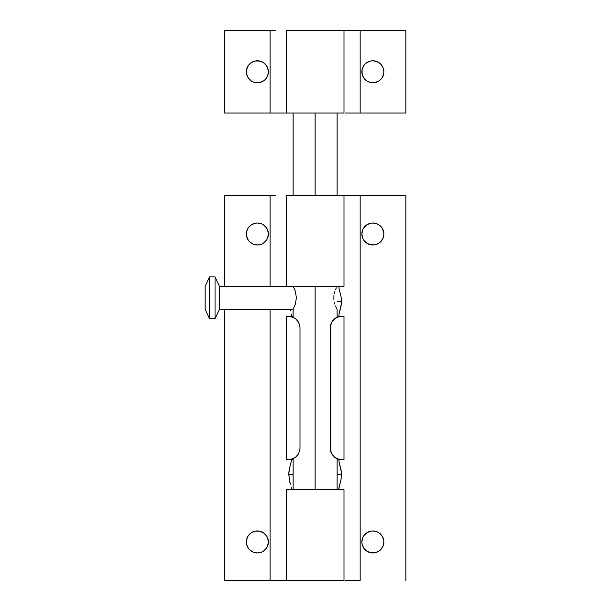 <?xml version="1.0" encoding="UTF-8"?>
<svg xmlns="http://www.w3.org/2000/svg" width="611" height="611" viewBox="0 0 611 611"><rect width="100%" height="100%" fill="white"/><g stroke="black" fill="none" stroke-linecap="round" stroke-linejoin="round"><path stroke-width="0.92" d="M363.721 240.123L362.705 238.221L363.721 240.123L366.753 243.155A10.998 10.998 0 0 0 372.863 245.011A10.998 10.998 0 0 1 361.865 234.013A10.998 10.998 0 0 1 372.863 223.015A10.998 10.998 0 0 0 366.753 224.871L363.721 227.903L362.705 229.805L363.721 227.903M363.713 227.911A10.998 10.998 0 0 0 363.713 240.115M362.705 546.165L362.079 544.103L363.721 548.067L366.753 551.099A10.998 10.998 0 0 0 372.863 552.955A10.998 10.998 0 0 1 361.865 541.957A10.998 10.998 0 0 1 372.863 530.959A10.998 10.998 0 0 0 366.753 532.815L363.721 535.847L362.705 537.749L363.721 535.847M363.713 535.855A10.998 10.998 0 0 0 363.713 548.059M251.274 551.099L249.609 549.732L253.175 552.115L251.274 551.099A10.998 10.998 0 0 0 257.384 552.955A10.998 10.998 0 0 1 246.386 541.957A10.998 10.998 0 0 1 257.384 530.959A10.998 10.998 0 0 0 251.274 532.815L255.238 531.173L251.274 532.815L248.242 535.847L249.609 534.182M248.234 535.855A10.998 10.998 0 0 0 246.6 539.803L247.226 537.749L246.386 541.957A10.998 10.998 0 0 0 246.592 544.096M246.592 539.818A10.998 10.998 0 0 0 246.386 541.949L246.6 544.103A10.998 10.998 0 0 0 248.234 548.059M251.274 243.155L249.609 241.788L253.175 244.171L251.274 243.155A10.998 10.998 0 0 0 257.384 245.011A10.998 10.998 0 0 1 246.386 234.013A10.998 10.998 0 0 1 257.384 223.015A10.998 10.998 0 0 0 251.274 224.871L248.242 227.903L249.609 226.238M248.234 227.911A10.998 10.998 0 0 0 246.6 231.859L247.226 229.805L246.386 234.013A10.998 10.998 0 0 0 246.592 236.151M246.592 231.875A10.998 10.998 0 0 0 246.386 234.005L246.6 236.159A10.998 10.998 0 0 0 248.234 240.115M286.254 580.45L343.993 580.45L343.993 489.717L286.254 489.717L286.254 580.45L343.993 580.45L343.993 489.717L286.254 489.717L286.254 580.45L270.077 580.45L270.077 309.349L270.077 580.45L224.39 580.45L224.39 309.349L224.39 580.45L275.446 580.45M339.296 459.472L338.884 461.145L341.068 469.897L341.465 474.594L337.119 474.594L341.465 474.594L341.068 479.291L338.884 488.044L339.296 489.717L338.769 488.96L341.068 479.291L341.366 472.196L338.884 461.145L339.296 459.472L337.119 459.472L343.993 459.472L337.119 459.472M339.296 316.498L338.884 314.825L341.068 306.073L341.465 301.376L341.068 296.679L338.884 287.926L339.296 286.254L338.884 287.926L341.068 296.679L341.465 301.376L337.119 301.376L341.465 301.376L341.366 303.766L338.884 314.825L339.296 316.498L337.119 316.498L341.244 316.498L338.41 316.872L334.874 318.53L333.11 320.095L330.604 324.708L330.245 327.496L330.245 448.535M338.914 316.75L339.38 316.658M339.54 459.342L338.8 459.197M338.914 459.22L337.929 458.96M343.993 195.52L286.254 195.52L286.254 286.254L343.993 286.254L343.993 195.52L286.254 195.52L286.254 286.254L343.993 286.254L343.993 195.52L405.857 195.52L405.857 580.45L405.857 195.52L360.169 195.52L360.169 580.45L360.169 195.52L345.039 195.52M289.118 459.472L286.254 459.472L286.254 316.498L286.254 459.472L291.837 459.098L295.373 457.44L298.634 453.782L300.001 448.474L300.001 327.496L299.65 324.731L297.152 320.111L295.388 318.545L291.859 316.872L286.254 316.498L289.118 316.498M299.589 451.445L299.703 451.033M291.516 459.182L294.899 457.761M296.32 456.684L297.649 455.271M300.001 448.474L300.001 327.496L300.001 448.474L298.634 453.782L295.373 457.44L291.837 459.098L289.003 459.472L291.684 459.144M294.899 318.209L290.653 316.62L293.196 317.33M291.691 316.834L290.897 316.658M297.649 320.699L296.335 319.293M299.703 324.96L299.596 324.548M362.079 544.103L361.865 541.957L362.705 537.749L361.865 541.957L362.079 544.103M368.654 531.799L370.717 531.173L366.753 532.815M377.071 531.799L378.973 532.815L382.005 535.847L378.973 532.815L377.071 531.799L372.863 530.959L370.717 531.173M382.005 548.067L380.638 549.732L383.021 546.165A10.998 10.998 0 0 0 383.647 544.111L383.021 546.165L383.861 541.957L383.647 539.811A10.998 10.998 0 0 0 383.028 537.756L383.647 539.811L382.005 535.847M377.071 552.115L375.009 552.741L378.973 551.099L380.638 549.732M362.705 238.221L361.865 234.013L362.705 229.805L361.865 234.013L362.705 238.221M368.654 223.855L370.717 223.229L366.753 224.871M377.071 223.855L378.973 224.871L382.005 227.903L378.973 224.871L377.071 223.855L372.863 223.015L370.717 223.229M382.005 240.123L380.638 241.788L383.021 238.221A10.998 10.998 0 0 0 383.647 236.167L383.021 238.221L383.861 234.013L383.647 231.867A10.998 10.998 0 0 0 383.028 229.812L383.647 231.867L382.005 227.903M377.071 244.171L375.009 244.797L378.973 243.155L380.638 241.788M249.609 241.788L248.242 240.123L249.609 241.788M247.226 238.221L246.6 236.159L248.242 240.123M253.175 223.855L255.238 223.229L251.274 224.871M267.542 229.805L268.382 234.013L267.542 238.221L266.526 240.123L267.542 238.221L268.382 234.013L267.542 229.805L266.526 227.903L263.494 224.871L261.592 223.855L257.384 223.015L255.238 223.229M261.592 244.171L257.384 245.011L261.592 244.171L263.494 243.155L266.526 240.123M249.609 549.732L248.242 548.067L249.609 549.732M247.226 546.165L246.6 544.103L248.242 548.067M259.53 531.173L263.494 532.815L259.53 531.173L255.238 531.173M267.542 537.749L268.382 541.957L267.542 546.165L266.526 548.067L268.168 544.103L268.168 539.811L266.526 535.847L263.494 532.815A10.998 10.998 0 0 0 257.384 530.959A10.998 10.998 0 0 1 268.382 541.957A10.998 10.998 0 0 1 257.384 552.955L261.592 552.115L259.53 552.741M337.142 458.678L337.119 489.717M335.653 457.945L336.294 458.296M330.559 451.078L330.811 451.949M330.818 323.99L330.559 324.884M333.354 319.836L332.88 320.347M336.294 317.674L335.653 318.026M330.245 327.496L330.245 448.474L330.245 327.496L331.613 322.188L334.874 318.53L338.41 316.872L343.993 316.498L337.119 316.498M334.859 457.425L338.387 459.098L334.859 457.425L331.605 453.767L334.859 457.425M330.597 451.239L331.605 453.767L330.245 448.474L330.597 451.239M292.119 459.021L292.967 458.731M292.959 317.231L292.127 316.949M300.001 327.496L298.642 322.203L295.388 318.545L291.859 316.872L289.003 316.498L293.127 316.498L289.003 316.498L291.516 316.788M224.39 195.52L224.39 286.254L224.39 195.52L270.077 195.52L270.077 286.254L270.077 195.52L224.39 195.52M289.003 459.472L293.127 459.472L289.003 459.472M360.169 580.45L345.039 580.45M366.753 243.155L370.717 244.797L375.009 244.797M366.753 551.099L370.717 552.741L375.009 552.741M291.401 489.426L290.951 489.717L291.401 489.426L291.149 487.143L291.447 488.556M291.401 459.762L291.447 460.641L290.951 459.472L291.447 460.641L289.377 468.774L288.782 474.594L290.309 484.172M291.401 316.208L290.951 316.498L291.401 316.208L291.149 313.924L291.447 315.337M289.981 309.777L290.309 310.953M248.242 535.847L247.226 537.749M253.175 552.115L257.384 552.955A10.998 10.998 0 0 0 263.494 551.099L266.526 548.067M261.592 552.115L263.494 551.099M248.242 227.903L247.226 229.805M253.175 244.171L257.384 245.011A10.998 10.998 0 0 0 263.494 243.155M275.446 195.52L270.077 195.52M290.622 463.925L291.447 460.641M289.377 468.774L290.309 465.009M289.981 482.995L288.782 474.594L293.127 474.594L288.782 474.594L288.942 471.623M332.919 455.661L333.3 456.081M292.096 459.029L290.653 459.35M290.897 459.312L295.342 457.456M291.302 316.742L292.096 316.941M295.357 318.522L291.371 316.758M333.308 319.881L332.934 320.294M266.533 240.115A10.998 10.998 0 0 0 266.533 227.911M263.494 224.871A10.998 10.998 0 0 0 257.384 223.015A10.998 10.998 0 0 1 268.382 234.013A10.998 10.998 0 0 1 257.384 245.011M266.533 548.059A10.998 10.998 0 0 0 266.533 535.855M378.973 532.815A10.998 10.998 0 0 0 372.863 530.959A10.998 10.998 0 0 1 383.861 541.957A10.998 10.998 0 0 1 372.863 552.955A10.998 10.998 0 0 0 378.973 551.099M382.012 548.059A10.998 10.998 0 0 0 383.021 546.173M383.655 544.096A10.998 10.998 0 0 0 383.655 539.818M383.021 537.741A10.998 10.998 0 0 0 382.012 535.855M378.973 224.871A10.998 10.998 0 0 0 372.863 223.015A10.998 10.998 0 0 1 383.861 234.013A10.998 10.998 0 0 1 372.863 245.011A10.998 10.998 0 0 0 378.973 243.155M382.012 240.115A10.998 10.998 0 0 0 383.021 238.229M383.655 236.151A10.998 10.998 0 0 0 383.655 231.875M383.021 229.797A10.998 10.998 0 0 0 382.012 227.911M315.123 489.717L315.123 286.254L315.123 489.717M315.123 195.52L315.123 113.035L315.123 195.52M293.249 309.113L295.327 304.232L296.404 297.786L295.327 291.363L293.127 286.254L295.327 291.363L296.404 297.786L295.327 304.232L293.127 309.349L219.441 309.349L219.441 286.254L215.041 276.905L209.542 276.905L205.143 286.254L205.143 309.349L209.542 318.698L209.542 276.905L209.542 318.698L215.041 318.698L215.041 276.905L215.041 318.698L219.441 309.349L293.127 309.349L293.127 317.3M336.997 286.483L336.661 287.155L336.997 286.483M336.149 288.224L335.546 289.637L336.149 288.224M334.92 291.363L334.37 293.333L334.92 291.363M333.98 295.518L333.843 297.817L333.98 295.518M333.98 300.093L333.843 297.817L333.98 300.093M334.92 304.232L334.37 302.269L334.92 304.232M336.149 307.379L335.546 305.958L336.149 307.379M336.997 309.12L336.661 308.448L336.997 309.12M219.441 286.254L219.441 309.349L215.041 318.698L209.542 318.698L205.143 309.349L205.143 286.254L209.542 276.905L215.041 276.905L219.441 286.254L286.254 286.254L219.441 286.254M337.119 309.349L337.119 317.3M382.005 65.683L383.021 67.584L380.638 64.018A10.998 10.998 0 0 0 361.865 71.793A10.998 10.998 0 0 0 372.855 82.791A10.998 10.998 0 0 1 361.865 71.793A10.998 10.998 0 0 1 372.863 60.794L377.071 61.635L372.863 60.794L370.717 61.008L372.863 60.794A10.998 10.998 0 0 1 383.861 71.793A10.998 10.998 0 0 1 372.863 82.791L368.654 81.95L366.753 80.935L370.717 82.577L375.009 82.577L372.863 82.791A10.998 10.998 0 0 0 378.973 80.935L375.009 82.577L378.973 80.935L380.638 79.567L378.973 80.935A10.998 10.998 0 0 0 380.638 79.575L382.005 77.903L383.647 73.939L383.861 71.793L383.021 67.584L383.647 69.646A10.998 10.998 0 0 0 380.645 64.018L377.071 61.635M257.376 60.794A10.998 10.998 0 0 0 251.274 80.935A10.998 10.998 0 0 0 257.376 82.791A10.998 10.998 0 0 1 246.386 71.793A10.998 10.998 0 0 1 257.384 60.794L261.592 61.635L263.494 62.65L259.53 61.008L255.238 61.008L257.384 60.794A10.998 10.998 0 0 1 268.382 71.793A10.998 10.998 0 0 1 257.384 82.791L253.175 81.95L257.384 82.791L259.53 82.577L257.384 82.791A10.998 10.998 0 0 0 268.382 71.793A10.998 10.998 0 0 0 257.391 60.794M345.039 30.55L405.857 30.55L360.169 30.55L360.169 113.035L405.857 113.035L405.857 30.55L405.857 113.035L360.169 113.035L360.169 30.55L286.254 30.55L286.254 113.035L343.993 113.035L343.993 30.55L286.254 30.55L286.254 113.035L270.077 113.035L270.077 30.55L270.077 113.035L224.39 113.035L224.39 30.55L224.39 113.035L275.446 113.035M248.242 77.903L246.6 73.939L248.242 77.903L251.274 80.935L253.175 81.95M249.609 64.018L251.274 62.65L255.238 61.008L251.274 62.65L248.242 65.683L246.6 69.646L246.6 73.939M265.159 64.018L266.526 65.683L268.168 69.646L268.168 73.939L268.382 71.793L267.542 67.584L266.526 65.683L263.494 62.65M263.494 80.935L259.53 82.577L263.494 80.935L265.159 79.567L266.526 77.903L268.168 73.939M365.088 79.567L363.721 77.903L362.079 73.939L362.079 69.646L361.865 71.793L362.705 76.001L363.721 77.903L366.753 80.935M366.753 62.65L370.717 61.008L366.753 62.65L365.088 64.018L363.721 65.683L362.079 69.646M343.993 30.55L343.993 113.035L286.254 113.035M224.39 30.55L270.077 30.55L224.39 30.55M360.169 113.035L345.039 113.035M275.446 30.55L270.077 30.55M380.645 79.567A10.998 10.998 0 0 0 383.647 69.646M343.993 316.498L343.993 459.472M293.127 113.035L293.127 195.52M293.127 489.717L293.127 458.67M337.119 113.035L337.119 195.52"/></g></svg>
